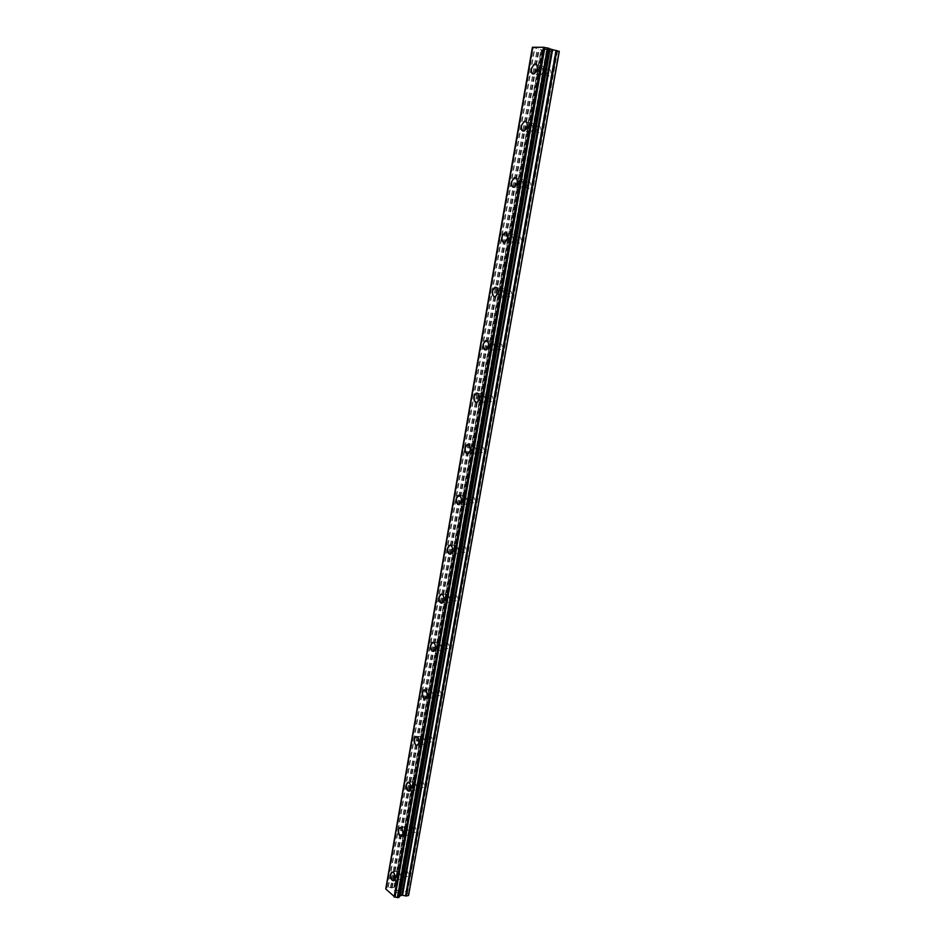 <?xml version="1.0" encoding="UTF-8"?>
<svg xmlns="http://www.w3.org/2000/svg" width="945" height="945" viewBox="0 0 945 945"><rect width="100%" height="100%" fill="white"/><g stroke="black" fill="none" stroke-linecap="round" stroke-linejoin="round"><path stroke-width="0.71" stroke-dasharray="4.72 3.54" d="M546.966 72.907C546.753 75.293 547.403 76.344 548.891 76.061L550.84 73.013C551.041 70.627 550.403 69.564 548.903 69.847L546.966 72.907M538.709 70.686C538.496 73.084 539.146 74.135 540.635 73.852L542.572 70.781C542.773 68.383 542.135 67.319 540.646 67.615L538.709 70.686M535.496 64C536.984 64.626 537.551 66.315 537.197 69.068L534.197 73.864L532.909 73.982M536.925 129.5C536.736 131.934 537.398 132.997 538.922 132.702L540.729 129.819C540.93 127.386 540.268 126.323 538.744 126.618L536.925 129.5M528.704 127.575C528.503 130.02 529.165 131.083 530.688 130.788L532.496 127.882C532.685 125.437 532.035 124.374 530.511 124.669L528.704 127.575M525.302 121.303C526.861 121.917 527.464 123.641 527.121 126.465L524.31 130.989L523.058 131.142M527.074 185.102C526.897 187.571 527.57 188.657 529.117 188.338L530.807 185.622C530.995 183.153 530.31 182.066 528.775 182.373L527.074 185.102M518.876 183.472C518.687 185.952 519.36 187.027 520.908 186.72L522.597 183.98C522.774 181.487 522.101 180.412 520.565 180.719L518.876 183.472M515.297 177.577C516.927 178.18 517.565 179.94 517.222 182.834L514.6 187.11L513.371 187.299M517.387 239.746C517.222 242.251 517.919 243.349 519.478 243.03L521.061 240.455C521.227 237.939 520.541 236.841 518.982 237.16L517.387 239.746M509.213 238.376C509.036 240.904 509.733 242.003 511.292 241.672L512.863 239.085C513.04 236.569 512.344 235.459 510.796 235.789L509.213 238.376M505.457 232.872C507.158 233.462 507.831 235.246 507.5 238.211L505.055 242.263L503.862 242.463M507.878 293.446C507.713 295.986 508.422 297.096 510.005 296.777L511.481 294.332C511.635 291.792 510.926 290.682 509.355 291.001L507.878 293.446M499.728 292.348C499.562 294.899 500.271 296.021 501.842 295.69L503.307 293.233C503.472 290.682 502.764 289.56 501.193 289.891L499.728 292.348M495.794 287.197C497.554 287.764 498.275 289.583 497.944 292.631L495.664 296.458L494.518 296.683M498.523 346.224C498.369 348.799 499.09 349.933 500.685 349.603L502.055 347.299C502.208 344.712 501.488 343.59 499.905 343.909L498.523 346.224M490.396 345.386C490.242 347.973 490.963 349.107 492.546 348.776L493.916 346.461C494.07 343.862 493.349 342.728 491.766 343.059L490.396 345.386M486.309 340.578C488.128 341.133 488.872 342.976 488.553 346.106L486.415 349.721M489.333 398.117C489.191 400.727 489.923 401.861 491.518 401.542L492.806 399.357C492.936 396.746 492.203 395.601 490.62 395.931L489.333 398.117M481.229 397.526C481.088 400.148 481.82 401.294 483.403 400.963L484.69 398.766C484.82 396.144 484.1 394.998 482.505 395.329L481.229 397.526M476.977 393.037C478.855 393.581 479.635 395.459 479.328 398.66L477.343 402.086L476.304 402.334M480.284 449.123C480.166 451.769 480.899 452.927 482.505 452.608L483.698 450.541C483.828 447.895 483.084 446.737 481.489 447.056L480.284 449.123M472.216 448.78C472.087 451.438 472.819 452.596 474.414 452.277L475.607 450.198C475.737 447.54 475.004 446.371 473.41 446.702L472.216 448.78M467.81 444.611C469.736 445.142 470.551 447.044 470.256 450.328L468.401 453.565L467.421 453.824M471.39 499.291C471.283 501.972 472.027 503.142 473.634 502.823L474.744 500.874C474.862 498.192 474.118 497.011 472.512 497.33L471.39 499.291M463.345 499.184C463.239 501.866 463.983 503.047 465.578 502.728L466.688 500.755C466.795 498.074 466.062 496.893 464.467 497.212L463.345 499.184M458.809 495.322C460.77 495.83 461.621 497.767 461.337 501.122L459.601 504.181M462.648 548.632C462.554 551.337 463.298 552.53 464.905 552.223L465.944 550.368C466.05 547.663 465.294 546.47 463.7 546.777L462.648 548.632M454.628 548.75C454.533 551.455 455.277 552.66 456.872 552.341L457.912 550.486C458.018 547.769 457.262 546.564 455.679 546.871L454.628 548.75M449.962 545.17C451.97 545.678 452.832 547.639 452.56 551.065L450.08 554.231M454.049 597.169C453.966 599.886 454.71 601.103 456.317 600.807L457.285 599.047C457.38 596.319 456.624 595.102 455.029 595.397L454.049 597.169M446.052 597.488C445.969 600.229 446.713 601.445 448.308 601.15L449.288 599.378C449.371 596.638 448.627 595.421 447.032 595.716L446.052 597.488M441.256 594.192C443.299 594.688 444.197 596.685 443.937 600.181L441.622 603.193M445.591 644.903C445.508 647.656 446.264 648.896 447.859 648.601L448.769 646.935C448.851 644.183 448.095 642.943 446.512 643.238L445.591 644.903M437.618 645.447C437.547 648.211 438.303 649.451 439.886 649.156L440.795 647.479C440.866 644.714 440.122 643.474 438.539 643.769L437.618 645.447M432.704 642.423C434.783 642.895 435.692 644.927 435.456 648.483L433.282 651.365M437.263 691.882C437.204 694.658 437.96 695.91 439.543 695.638L440.394 694.043C440.464 691.268 439.708 690.015 438.126 690.287L437.263 691.882M429.325 692.626C429.254 695.414 430.01 696.666 431.593 696.394L432.444 694.799C432.515 692.012 431.759 690.76 430.188 691.031L429.325 692.626M424.305 689.85C426.396 690.322 427.341 692.378 427.116 696.004L425.085 698.745M429.077 738.104C429.018 740.892 429.774 742.168 431.345 741.919L432.148 740.407C432.208 737.608 431.452 736.332 429.88 736.592L429.077 738.104M421.163 739.049C421.104 741.849 421.86 743.124 423.431 742.876L424.222 741.364C424.281 738.553 423.525 737.277 421.966 737.525L421.163 739.049M416.048 736.521C418.162 736.982 419.107 739.061 418.907 742.758L417.005 745.369M421.009 783.594C420.962 786.405 421.718 787.693 423.289 787.457L424.045 786.027C424.081 783.204 423.325 781.917 421.765 782.153L421.009 783.594M413.13 784.728C413.083 787.551 413.839 788.851 415.387 788.614L416.143 787.173C416.19 784.338 415.434 783.051 413.886 783.275L413.13 784.728M407.921 782.436C410.047 782.897 411.016 785 410.827 788.756L409.055 791.248M413.083 828.363C413.036 831.198 413.792 832.51 415.351 832.297L416.06 830.927C416.095 828.092 415.339 826.78 413.792 826.993L413.083 828.363M405.216 829.686C405.181 832.533 405.937 833.844 407.484 833.632L408.181 832.261C408.216 829.415 407.472 828.092 405.925 828.304L405.216 829.686M399.936 827.619C402.074 828.08 403.054 830.218 402.877 834.022L401.223 836.396M405.263 872.436C405.24 875.294 405.996 876.617 407.531 876.428L408.193 875.129C408.216 872.27 407.472 870.947 405.937 871.136L405.263 872.436M397.443 873.936C397.408 876.795 398.164 878.129 399.688 877.94L400.349 876.641C400.385 873.771 399.629 872.436 398.105 872.625L397.443 873.936M392.08 872.081C394.219 872.554 395.211 874.716 395.057 878.578L393.51 880.834M396.628 873.192C396.593 877.645 397.762 879.712 400.137 879.417L401.164 877.397C401.212 872.932 400.042 870.853 397.668 871.148L396.628 873.192M391.147 874.231C391.1 878.696 392.269 880.787 394.644 880.492L395.671 878.46C395.707 873.983 394.549 871.892 392.175 872.188L391.147 874.231M404.401 828.966C404.342 833.395 405.511 835.439 407.921 835.108L409.008 832.982C409.067 828.552 407.897 826.497 405.499 826.828L404.401 828.966M398.896 829.887C398.837 834.329 400.007 836.384 402.393 836.053L403.491 833.915C403.55 829.474 402.381 827.418 399.995 827.749L398.896 829.887M412.292 784.043C412.221 788.437 413.402 790.457 415.812 790.091L416.981 787.858C417.052 783.452 415.883 781.432 413.473 781.798L412.292 784.043M406.763 784.834C406.693 789.252 407.862 791.272 410.284 790.906L411.441 788.662C411.512 784.244 410.343 782.224 407.933 782.59L406.763 784.834M420.312 738.399C420.23 742.77 421.399 744.755 423.832 744.365L425.085 742.002C425.167 737.632 423.998 735.647 421.564 736.037L420.312 738.399M414.772 739.061C414.678 743.443 415.847 745.428 418.281 745.038L419.521 742.675C419.604 738.293 418.434 736.297 416.013 736.687L414.772 739.061M428.463 692.024C428.357 696.359 429.538 698.308 431.983 697.882L433.318 695.414C433.412 691.067 432.243 689.118 429.798 689.531L428.463 692.024M422.899 692.543C422.793 696.89 423.962 698.851 426.408 698.426L427.731 695.945C427.837 691.586 426.667 689.626 424.222 690.051L422.899 692.543M436.744 644.88C436.625 649.18 437.795 651.105 440.264 650.656L441.681 648.057C441.799 643.746 440.63 641.82 438.173 642.269L436.744 644.88M431.156 645.258C431.038 649.569 432.208 651.507 434.665 651.058L436.082 648.435C436.2 644.124 435.031 642.187 432.586 642.635L431.156 645.258M445.166 596.968C445.024 601.233 446.194 603.123 448.674 602.662L450.186 599.91C450.316 595.645 449.159 593.743 446.69 594.216L445.166 596.968M439.555 597.193C439.425 601.469 440.583 603.371 443.051 602.91L444.563 600.146C444.705 595.87 443.536 593.968 441.079 594.429L439.555 597.193M453.718 548.265C453.565 552.482 454.734 554.349 457.215 553.864L458.833 550.97C458.986 546.742 457.829 544.875 455.348 545.359L453.718 548.265M448.095 548.336C447.942 552.577 449.099 554.443 451.58 553.959L453.187 551.053C453.34 546.812 452.194 544.934 449.726 545.419L448.095 548.336M462.424 498.747C462.247 502.917 463.404 504.76 465.885 504.264L467.621 501.204C467.799 497.023 466.641 495.18 464.16 495.676L462.424 498.747M456.778 498.665C456.6 502.846 457.758 504.689 460.239 504.193L461.963 501.122C462.14 496.928 460.983 495.085 458.514 495.582L456.778 498.665M471.271 448.391C471.082 452.513 472.216 454.332 474.709 453.824L476.563 450.588C476.752 446.453 475.607 444.646 473.138 445.154L471.271 448.391M465.613 448.143C465.412 452.289 466.558 454.108 469.027 453.588L470.882 450.352C471.071 446.205 469.937 444.386 467.468 444.894L465.613 448.143M480.273 397.172C480.06 401.259 481.194 403.042 483.663 402.523L485.647 399.121C485.86 395.034 484.738 393.25 482.269 393.758L480.273 397.172M474.591 396.758C474.378 400.857 475.5 402.641 477.969 402.133L479.954 398.707C480.166 394.608 479.044 392.813 476.575 393.333L474.591 396.758M489.415 345.09C489.191 349.118 490.301 350.878 492.77 350.359L494.896 346.756C495.133 342.728 494.022 340.968 491.565 341.476L489.415 345.09M483.722 344.5C483.486 348.54 484.608 350.3 487.065 349.792L489.191 346.165C489.415 342.125 488.305 340.354 485.86 340.873L483.722 344.5M498.736 292.099C498.476 296.08 499.574 297.805 502.031 297.297L504.311 293.482C504.559 289.501 503.461 287.776 501.027 288.284L498.736 292.099M493.018 291.332C492.758 295.324 493.857 297.061 496.302 296.541L498.582 292.714C498.83 288.721 497.731 286.985 495.298 287.493L493.018 291.332M508.209 238.187C507.937 242.109 509.012 243.81 511.434 243.314L513.891 239.286C514.151 235.364 513.076 233.651 510.666 234.147L508.209 238.187M502.468 237.23C502.197 241.164 503.272 242.877 505.693 242.369L508.138 238.317C508.41 234.384 507.335 232.671 504.925 233.179L502.468 237.23M517.848 183.33C517.553 187.181 518.616 188.87 521.002 188.374L523.636 184.121C523.92 180.259 522.868 178.57 520.482 179.054L517.848 183.33M512.084 182.172C511.8 186.047 512.851 187.736 515.238 187.24L517.86 182.964C518.155 179.089 517.104 177.4 514.718 177.884L512.084 182.172M527.653 127.492C527.345 131.284 528.373 132.95 530.736 132.477L533.547 127.965C533.854 124.173 532.826 122.507 530.476 122.968L527.653 127.492M521.876 126.134C521.581 129.949 522.597 131.615 524.959 131.142L527.759 126.606C528.066 122.803 527.05 121.125 524.699 121.598L521.876 126.134M537.646 70.651C537.315 74.383 538.319 76.025 540.635 75.576L543.647 70.804C543.966 67.071 542.973 65.429 540.658 65.878L537.646 70.651M531.846 69.103C531.527 72.836 532.519 74.49 534.835 74.029L537.847 69.245C538.166 65.488 537.173 63.847 534.858 64.295L531.846 69.103M394.526 890.662L395.612 890.438L394.526 890.662L395.412 891.501L394.526 890.662M395.801 890.403L396.888 890.19L395.801 890.403M396.888 890.19L397.774 891.029L396.888 890.19M397.963 890.993L396.959 890.048L394.23 890.592L395.234 891.548L394.23 890.58L396.959 890.036L397.963 890.993M398.188 892.529L398.613 891.82L398.188 892.529M398.613 891.82L399.57 892.718L398.613 891.82M399.747 892.682L398.554 891.548L397.597 892.883L396.428 892.316L397.597 892.883L398.554 891.548L399.747 892.682M408.712 894.738L398.991 885.619L395.27 885.642L394.207 887.331L541.379 49.766L546.245 51.384L559.275 51.479M399.262 896.332L399.038 897.337M394.207 887.331L391.502 887.875L388.041 887.06L386.659 887.331L385.725 888.973M545.726 49.01L546.883 49.341L545.726 49.01M546.883 49.341L546.234 49.341L546.883 49.341M546.423 49.388L547.072 49.388L546.423 49.4M547.072 49.388L548.23 49.719L547.072 49.4M548.23 49.719L547.037 49.719L548.23 49.731M547.226 49.766L544.332 48.963L547.226 49.778M543.458 49.057L542.713 48.951L543.458 49.069M542.69 48.951L545.572 49.766L542.69 48.951M545.572 49.766L543.21 49.057L545.572 49.766M532.401 47.25L541.379 49.766M405.83 892.304L555.471 51.384M405.925 892.127L555.53 51.455M406.964 893.368L556.995 51.384M407.354 893.474L557.456 51.467M388.041 887.06L534.492 48.313M390.604 887.662L537.481 48.797M391.502 887.875L538.52 48.963M392.163 887.887L539.264 49.116M397.467 885.205L544.462 51.113M398.991 885.619L546.245 51.384M400.314 886.859L548.017 51.396M400.231 887.06L547.97 51.325M401.341 888.099L549.47 51.337M401.731 888.194L549.919 51.408M385.938 888.524L532.519 47.415M386.032 888.477L532.614 47.451M386.611 887.461L533.004 47.852L386.576 887.402M386.659 887.331L533.027 47.9M388.3 887.131L534.799 48.36M390.427 887.639L537.28 48.75M393.817 887.568L541.001 49.612M394.88 885.878L541.757 50.309M395.27 885.642L542.135 50.463M548.891 76.061L540.635 73.852M538.922 132.702L530.688 130.788M529.117 188.338L520.908 186.72M519.478 243.03L511.292 241.672M510.005 296.777L501.842 295.69M500.685 349.603L492.546 348.776M491.518 401.542L483.403 400.963M482.505 452.608L474.414 452.277M473.634 502.823L465.578 502.728M464.905 552.223L456.872 552.341M456.317 600.807L448.308 601.15M447.859 648.601L439.886 649.156M439.543 695.638L431.593 696.394M431.345 741.919L423.431 742.876M423.289 787.457L415.387 788.614M415.351 832.297L407.484 833.632M407.531 876.428L399.688 877.94M400.137 879.417L394.644 880.492M407.921 835.108L402.393 836.053M415.812 790.091L410.284 790.906M423.832 744.365L418.281 745.038M431.983 697.882L426.408 698.426M440.264 650.656L434.665 651.058M448.674 602.662L443.051 602.91M457.215 553.864L451.58 553.959M465.885 504.264L460.239 504.193M474.709 453.824L469.027 453.588M483.663 402.523L477.969 402.133M492.77 350.359L487.065 349.792M502.031 297.297L496.302 296.541M511.434 243.314L505.693 242.369M521.002 188.374L515.238 187.24M530.736 132.477L524.959 131.142M540.635 75.576L534.835 74.029M540.658 65.878L534.858 64.295M530.476 122.968L524.699 121.598M520.482 179.054L514.718 177.884M510.666 234.147L504.925 233.179M501.027 288.284L495.298 287.493M491.565 341.476L485.86 340.873M482.269 393.758L476.575 393.333M473.138 445.154L467.468 444.894M464.16 495.676L458.514 495.582M455.348 545.359L449.726 545.419M446.69 594.216L441.079 594.429M438.173 642.269L432.586 642.635M429.798 689.531L424.222 690.051M421.564 736.037L416.013 736.687M413.473 781.798L407.933 782.59M405.499 826.828L399.995 827.749M397.668 871.148L392.175 872.188M405.937 871.136L398.105 872.625M413.792 826.993L405.925 828.304M421.765 782.153L413.886 783.275M429.88 736.592L421.966 737.525M438.126 690.287L430.188 691.031M446.512 643.238L438.539 643.769M455.029 595.397L447.032 595.716M463.7 546.777L455.679 546.871M472.512 497.33L464.467 497.212M481.489 447.056L473.41 446.702M490.62 395.931L482.505 395.329M499.905 343.909L491.766 343.059M509.355 291.001L501.193 289.891M518.982 237.16L510.796 235.789M528.775 182.373L520.565 180.719M538.744 126.618L530.511 124.669M548.903 69.847L540.646 67.615M398.778 896.781L548.773 48.49M386.836 887.957L533.37 47.782"/><path stroke-width="1.42" d="M532.909 73.982C531.421 73.356 530.854 71.666 531.208 68.926L534.22 64.118L535.496 64M537.185 69.068L534.185 73.864C531.87 74.312 530.877 72.671 531.196 68.926L534.208 64.118C536.524 63.669 537.516 65.311 537.185 69.068M523.058 131.142C521.498 130.528 520.884 128.803 521.238 125.992L524.05 121.444L525.302 121.303M527.109 126.453L524.31 130.989C521.947 131.461 520.931 129.796 521.227 125.992L524.05 121.444C526.4 120.972 527.416 122.649 527.109 126.453M513.371 187.299C511.741 186.685 511.103 184.936 511.446 182.042L514.068 177.754L515.297 177.577M517.21 182.834L514.6 187.11C512.202 187.606 511.15 185.917 511.446 182.042L514.068 177.754C516.454 177.258 517.506 178.959 517.21 182.834M503.862 242.463C502.173 241.873 501.488 240.089 501.83 237.124L504.276 233.061L505.457 232.872M507.489 238.211L505.043 242.263C502.622 242.77 501.547 241.058 501.819 237.124L504.276 233.061C506.685 232.564 507.76 234.277 507.489 238.211M494.518 296.683C492.758 296.104 492.05 294.285 492.369 291.249L494.66 287.41L495.794 287.197M497.932 292.631L495.652 296.458C493.219 296.966 492.121 295.23 492.369 291.249L494.66 287.41C497.094 286.89 498.18 288.638 497.932 292.631M486.415 349.721C483.958 350.241 482.848 348.481 483.084 344.429L485.21 340.802C487.667 340.283 488.778 342.055 488.541 346.106L486.415 349.721C483.97 350.241 482.848 348.481 483.084 344.429L485.222 340.802L486.309 340.578M476.304 402.334C474.425 401.79 473.646 399.912 473.953 396.711L475.949 393.285L476.977 393.037M479.316 398.66L477.331 402.086C474.862 402.605 473.74 400.81 473.953 396.711L475.937 393.285C478.406 392.766 479.528 394.561 479.316 398.66M467.421 453.824C465.495 453.293 464.68 451.391 464.975 448.119L466.83 444.871L467.81 444.611M470.244 450.328L468.389 453.565C465.92 454.072 464.775 452.265 464.975 448.119L466.83 444.871C469.299 444.351 470.433 446.17 470.244 450.328M459.601 504.181C457.12 504.689 455.974 502.846 456.14 498.653L457.876 495.57C460.345 495.074 461.503 496.916 461.325 501.122L459.601 504.181C457.132 504.689 455.974 502.846 456.151 498.653L458.809 495.322M450.08 554.231C448.072 553.723 447.198 551.762 447.469 548.348L449.962 545.17M452.56 551.065L450.942 553.971C448.473 554.455 447.304 552.577 447.469 548.348L449.088 545.43C451.556 544.946 452.714 546.824 452.56 551.065M441.622 603.193C439.567 602.697 438.681 600.713 438.929 597.228L441.256 594.192M443.937 600.181L442.425 602.934C439.957 603.406 438.787 601.492 438.929 597.228L440.441 594.452C442.91 593.992 444.067 595.893 443.937 600.181M433.282 651.365C431.215 650.869 430.294 648.849 430.542 645.305L432.704 642.423M435.456 648.483L434.038 651.105C431.582 651.542 430.412 649.617 430.53 645.305L431.948 642.671C434.405 642.234 435.574 644.171 435.456 648.483M425.085 698.745C422.982 698.26 422.049 696.217 422.273 692.602L424.305 689.85M427.105 696.004L425.782 698.485C423.336 698.91 422.167 696.949 422.273 692.602L423.596 690.11C426.041 689.685 427.211 691.645 427.105 696.004M417.005 745.369C414.89 744.896 413.945 742.817 414.146 739.132L416.048 736.521M418.895 742.758L417.655 745.121C415.233 745.51 414.052 743.514 414.146 739.132L415.387 736.769C417.808 736.368 418.978 738.364 418.895 742.758M409.055 791.248C406.929 790.776 405.96 788.662 406.149 784.929L407.921 782.436M410.815 788.756L409.657 791C407.248 791.367 406.078 789.335 406.149 784.929L407.319 782.673C409.717 782.306 410.886 784.338 410.815 788.756M401.223 836.396C399.085 835.923 398.105 833.785 398.282 829.993L399.936 827.619M402.877 834.022L401.779 836.16C399.381 836.49 398.223 834.435 398.27 829.993L399.369 827.855C401.755 827.513 402.924 829.58 402.877 834.022M393.51 880.834C391.36 880.362 390.368 878.2 390.533 874.349L392.08 872.081M395.045 878.578L394.018 880.61C391.643 880.905 390.486 878.815 390.533 874.349L391.561 872.306C393.923 872.011 395.093 874.101 395.045 878.578M399.262 896.332L401.873 895.187L406.244 895.978L408.464 895.529L408.712 894.738L559.275 51.479L549.199 48.727M399.605 896.203L549.565 48.845L399.605 896.203M395.164 897.195L399.073 897.396L549.258 48.408L543.647 47.285L532.401 47.25L385.725 888.973L395.01 897.195L544.887 47.486M408.464 895.529L559.192 51.219M400.219 895.517L550.061 49.175M399.806 895.754L549.671 49.01M398.979 897.466L549.175 48.36M394.1 896.97L543.647 47.285M406.244 895.978L556.853 50.546M405.57 895.954L556.097 50.392M402.558 895.21L552.577 49.825M401.873 895.187L551.809 49.672M399.522 896.273L549.482 48.809M397.585 897.75L547.698 47.947M397.337 897.679L547.415 47.9M395.01 897.195L544.71 47.451M399.073 897.396L549.258 48.408"/></g></svg>
